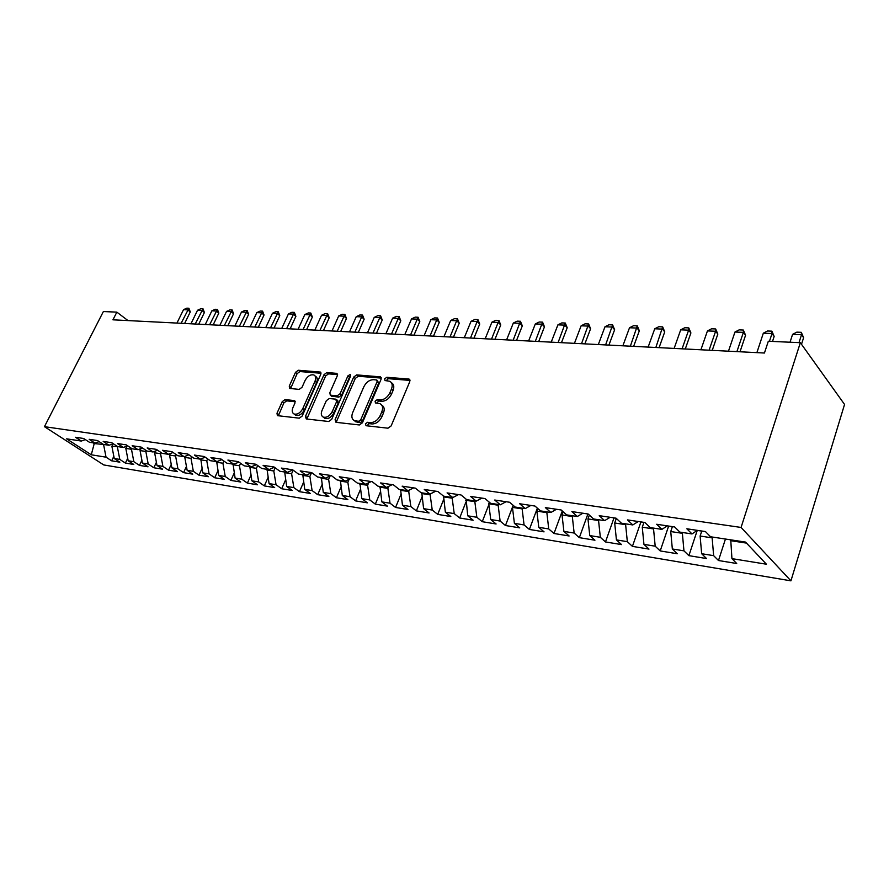 <?xml version="1.0" encoding="UTF-8"?>
<svg xmlns="http://www.w3.org/2000/svg" width="889" height="889" viewBox="0 0 889 889"><rect width="100%" height="100%" fill="white"/><g stroke="black" fill="none" stroke-linecap="round" stroke-linejoin="round"><path stroke-width="1.33" d="M365.401 423.853L366.09 425.72L387.982 428.198L391.127 425.942L409.785 381.637L408.718 379.036L386.804 377.292L384.67 378.847L385.026 380.548L389.771 381.281C392.282 382.737 392.838 385.348 391.438 389.138L389.893 392.771C387.493 397.45 384.204 399.828 380.036 399.928L377.236 399.661L375.091 401.217L375.458 402.961L380.092 403.717C382.67 405.206 383.248 407.884 381.814 411.785L380.259 415.452C377.825 420.186 374.525 422.564 370.357 422.597L367.557 422.297L365.401 423.853M381.748 405.095C384.292 406.595 384.848 409.273 383.426 413.141L381.87 416.808C379.447 421.53 376.147 423.909 371.98 423.942L369.191 423.631L366.868 425.809M410.018 380.414L388.382 378.681L386.104 380.703M391.416 382.692C393.883 384.17 394.416 386.771 393.038 390.515L391.493 394.149C389.093 398.817 385.804 401.195 381.637 401.283L378.847 401.017L376.547 403.117M285.058 399.583L282.224 401.672L276.99 413.241L277.39 415.641L299.293 418.174L302.193 416.041L320.751 374.402L320.34 372.069L298.315 370.246L295.492 372.347L289.269 386.104L289.658 388.437L299.193 389.393L302.049 387.271L305.149 380.37C307.627 376.014 310.55 374.225 313.917 374.98C315.839 376.103 316.195 378.181 315.006 381.225L302.793 408.584C300.326 412.952 297.426 414.763 294.07 414.007C292.081 412.852 291.703 410.696 292.948 407.54L294.992 402.995L294.592 400.606L285.058 399.583L286.68 400.861L283.858 402.961L278.357 415.808M112.947 319.818L764.44 353.022L768.318 341.254L800.344 342.687L741.07 527.444L44.45 426.664L103.38 311.539L116.848 312.139L112.947 319.818M335.086 419.708L335.986 422.319L359.367 424.964L362.434 422.753L381.07 379.303L380.57 376.88L356.667 374.891L353.7 377.08L335.086 419.708L336.731 421.019L336.475 422.375M328.719 421.497L306.283 418.963L305.449 416.408L324.018 374.669L326.908 372.524L336.887 373.391L337.32 375.747L329.841 392.727L330.286 395.127L337.131 395.849L340.098 393.683L347.899 375.88L350.288 374.436L350.599 376.103L331.697 419.33L328.719 421.497M741.07 527.444L790.932 580.839L103.735 464.936L44.45 426.664M725.446 539.034L718.49 560.514L736.714 563.504L731.936 558.625L766.418 564.215L745.527 542.09L710.533 536.767L705.444 531.566L686.853 528.788L691.998 533.945L679.841 532.1L674.662 526.966L656.671 524.266L661.916 529.377L650.159 527.588L644.881 522.499L627.478 519.898L632.801 524.943L621.422 523.21L616.077 518.187L599.23 515.664L604.62 520.654L593.596 518.987L588.185 514.02L571.871 511.575L577.328 516.509L566.649 514.887L561.159 509.975L545.357 507.608L550.88 512.486L540.523 510.908L534.978 506.052L519.654 503.752L525.232 508.586L515.187 507.052L509.597 502.252L494.728 500.029L500.351 504.796L490.617 503.318L484.972 498.562L470.548 496.406L476.215 501.129L466.758 499.685L461.08 494.984L447.078 492.895L452.779 497.562L443.589 496.162L437.877 491.517L424.275 489.472L430.009 494.095L421.086 492.739L415.341 488.139L402.128 486.161L407.884 490.728L399.217 489.417L393.438 484.861L380.592 482.938L386.382 487.461L377.947 486.183L372.147 481.671L359.656 479.804L365.468 484.283L357.267 483.038L351.444 478.571L339.298 476.76L345.121 481.182L337.142 479.971L331.308 475.559L319.484 473.793L325.33 478.171L317.551 476.993L311.706 472.626L300.193 470.903L306.049 475.237L298.482 474.093L292.625 469.77L281.413 468.092L287.28 472.381L279.902 471.27L274.034 466.981L263.111 465.347L268.989 469.603L261.799 468.514L255.921 464.269L245.286 462.68L251.165 466.892L244.153 465.825L238.274 461.635L227.895 460.08L233.785 464.247L226.951 463.213L221.072 459.057L210.949 457.546L216.838 461.669L210.171 460.658L204.292 456.546L194.424 455.068L200.303 459.157L193.802 458.168L187.923 454.09L178.289 452.657L184.167 456.702L177.822 455.735L171.944 451.701L162.554 450.29L168.421 454.312L162.231 453.368L156.353 449.367L147.174 447.989L153.052 451.968L146.996 451.045L141.129 447.089L132.172 445.745L138.028 449.69L132.128 448.789L126.26 444.867L117.504 443.555L123.36 447.456L117.592 446.578L111.736 442.689L103.18 441.411L109.025 445.267L103.38 444.411L97.546 440.566L89.178 439.31L95.012 443.144L89.5 442.3L83.666 438.488L75.498 437.266L81.31 441.055L85.355 439.588M718.49 560.514L713.645 555.658L701.654 553.714L700.121 536.023L701.777 531.022M701.754 531.089L697.243 530.411L688.886 555.647L706.533 558.548L701.654 553.714M688.886 555.647L683.952 550.847L672.34 548.969L670.739 531.544L672.395 526.621M668.628 526.121L660.205 550.936L677.307 553.747L672.34 548.969M660.205 550.936L655.193 546.19L643.947 544.368L642.269 527.199L643.947 522.365M640.891 521.976L632.423 546.379L648.992 549.102L643.947 544.368M632.423 546.379L627.334 541.668L616.433 539.901L614.699 522.999L616.321 518.42M613.988 517.943L605.487 541.946L621.544 544.59L616.433 539.901M605.487 541.946L600.331 537.289L589.763 535.578L587.962 518.92L589.351 515.087M587.885 514.031L579.35 537.656L594.941 540.212L589.763 535.578M579.35 537.656L574.138 533.044L563.893 531.389L562.037 514.964L563.204 511.797M562.281 510.975L554.003 533.489L569.127 535.978L563.893 531.389M554.003 533.489L548.735 528.933L538.778 527.321L536.878 511.119L537.845 508.564M537.367 508.141L529.388 529.444L544.068 531.855L538.778 527.321M529.388 529.444L524.066 524.932L514.398 523.365L512.464 507.397L513.231 505.374M513.175 505.319L505.474 525.521L519.743 527.866L514.398 523.365M505.474 525.521L500.118 521.054L490.728 519.532L488.739 503.774L489.339 502.241M488.85 504.652L482.249 521.699L496.106 523.977L490.728 519.532M482.249 521.699L476.848 517.276L467.725 515.798L466.125 499.174M465.936 502.074L459.669 517.998L473.137 520.209L467.725 515.798M459.669 517.998L454.223 513.609L445.356 512.175L443.578 496.151M443.655 499.496L437.71 514.387L450.812 516.542L445.356 512.175M437.71 514.387L432.243 510.053L423.608 508.652L421.797 492.85M421.997 496.951L416.341 510.875L429.087 512.975L423.608 508.652M416.341 510.875L410.851 506.586L402.461 505.219L400.606 489.628M400.917 494.417L395.561 507.463L407.962 509.497L402.461 505.219M395.561 507.463L390.038 503.207L381.87 501.885L379.992 486.494M380.414 491.917L375.325 504.141L387.393 506.119L381.87 501.885M375.325 504.141L369.78 499.929L361.823 498.64L359.923 483.438M360.445 489.439L355.611 500.896L367.379 502.83L361.823 498.64M355.611 500.896L350.055 496.729L342.309 495.473L340.376 480.46M341.009 486.994L336.409 497.751L347.866 499.629L342.309 495.473M336.409 497.751L330.83 493.617L323.285 492.395L321.329 477.571M322.062 484.583L317.695 494.673L328.863 496.507L323.285 492.395M317.695 494.673L312.106 490.584L304.749 489.383L302.782 474.748M303.605 482.205L299.46 491.673L310.35 493.462L304.749 489.383M299.46 491.673L293.859 487.617L286.68 486.461L284.691 471.992M285.602 479.849L281.669 488.75L292.292 490.495L286.68 486.461M281.669 488.75L276.057 484.738L269.067 483.605L267.056 469.314M268.056 477.537L264.311 485.905L274.679 487.605L269.067 483.605M264.311 485.905L258.699 481.927L251.876 480.816L249.853 466.692M250.931 475.259L247.386 483.116L257.488 484.783L251.876 480.816M247.386 483.116L241.764 479.182L235.107 478.093L233.062 464.136M234.229 473.015L230.851 480.404L240.719 482.027L235.107 478.093M230.851 480.404L225.239 476.493L218.738 475.448L216.683 461.647M217.916 470.814L214.716 477.76L224.35 479.338L218.738 475.448M214.716 477.76L209.104 473.881L202.748 472.848L200.803 458.946M202.003 468.636L198.958 475.171L208.37 476.715L202.748 472.848M198.958 475.171L193.346 471.326L187.146 470.325L184.801 457.402L185.345 456.235M186.446 466.503L183.567 472.637L192.757 474.148L187.146 470.325M183.567 472.637L177.944 468.836L171.888 467.847L169.543 455.079L170.244 453.59M171.255 464.402L168.521 470.17L177.511 471.637L171.888 467.847M168.521 470.17L162.909 466.392L156.986 465.436L154.63 452.801L155.475 451.023M156.408 462.336L153.819 467.747L162.598 469.192L156.986 465.436M153.819 467.747L148.207 464.014L142.429 463.08L140.062 450.579L141.051 448.534M141.896 460.302L139.44 465.392L148.03 466.803L142.429 463.08M139.44 465.392L133.839 461.68L128.183 460.769L125.816 448.4L126.927 446.1M127.716 458.302L125.382 463.08L133.783 464.458L128.183 460.769M125.382 463.08L119.793 459.402L114.259 458.513L111.881 446.278L113.125 443.744M113.836 456.335L111.636 460.824L119.848 462.169L114.259 458.513M111.636 460.824L106.047 457.179L91.278 454.79L66.597 438.822L81.31 441.055M95.012 443.144L99.146 441.622M94.478 443.055L94.223 443.589L103.924 444.5M106.047 457.179L103.669 445.022M91.278 454.79L94.223 443.589L93.101 442.855M109.025 445.267L113.259 443.7M111.881 446.278L117.681 446.589M119.793 459.402L117.415 447.123M123.36 447.456L127.694 445.822M125.816 448.4L131.472 449.267L131.805 448.578M133.839 461.68L131.472 449.267M138.028 449.69L142.462 447.989M140.062 450.579L145.84 451.456L146.274 450.567M148.207 464.014L145.84 451.456M153.052 451.968L157.586 450.212M154.63 452.801L160.553 453.701L161.087 452.59M162.909 466.392L160.553 453.701M168.421 454.312L173.077 452.479M169.543 455.079L175.6 456.001L176.244 454.646M177.944 468.836L175.6 456.001M184.167 456.702L188.946 454.801M184.801 457.402L191.002 458.346L191.757 456.746M193.346 471.326L191.002 458.346M200.303 459.157L205.192 457.179M200.414 459.791L206.77 460.758L207.637 458.891M209.104 473.881L206.77 460.758M216.838 461.669L221.85 459.613M216.416 462.224L222.917 463.225L223.917 461.058M225.239 476.493L222.917 463.225M233.785 464.247L238.93 462.102M232.796 464.725L239.463 465.747L240.586 463.28M241.764 479.182L239.463 465.747M251.165 466.892L256.443 464.647M249.576 467.292L256.41 468.325L257.677 465.536M258.699 481.927L256.41 468.325M268.989 469.603L274.412 467.258M266.789 469.914L273.79 470.981L275.19 467.825M276.057 484.738L273.79 470.981M287.28 472.381L292.848 469.937M284.424 472.604L291.603 473.704L293.159 470.17M293.859 487.617L291.603 473.704M306.049 475.237L311.783 472.681M302.504 475.359L309.872 476.482L311.472 472.815M312.106 490.584L309.872 476.482M325.33 478.171L331.13 475.537M321.062 478.193L328.619 479.349L330.052 476.026M330.83 493.617L328.619 479.349M345.121 481.182L350.922 478.493M340.098 481.093L347.855 482.283L349.11 479.338M350.055 496.729L347.855 482.283M365.468 484.283L371.258 481.538M359.645 484.083L367.613 485.294L368.679 482.76M369.78 499.929L367.613 485.294M386.382 487.461L392.16 484.672M379.714 487.139L387.893 488.394L388.76 486.316M390.038 503.207L387.893 488.394M407.884 490.728L413.652 487.883M400.328 490.284L408.74 491.573L409.385 489.995M410.851 506.586L408.74 491.573M430.009 494.095L435.754 491.195M421.519 493.517L430.154 494.84L430.576 493.817M432.243 510.053L430.154 494.84M452.779 497.562L458.502 494.606M443.3 496.84L452.179 498.196L452.457 497.518M454.223 513.609L452.179 498.196M476.215 501.129L481.916 498.107M465.703 500.263L474.837 501.652L475.115 500.963M476.848 517.276L474.837 501.652M500.351 504.796L506.03 501.718M488.739 503.774L498.151 505.208L498.418 504.508M500.118 521.054L498.151 505.208M525.232 508.586L530.866 505.43M512.464 507.397L522.143 508.875L522.421 508.152M524.066 524.932L522.143 508.875M550.88 512.486L556.481 509.264M536.878 511.119L546.857 512.642L547.124 511.908M548.735 528.933L546.857 512.642M577.328 516.509L582.884 513.22M562.037 514.964L572.316 516.531L572.583 515.787M574.138 533.044L572.316 516.531M604.62 520.654L610.132 517.298M587.962 518.92L598.564 520.532L598.83 519.776M600.331 537.289L598.564 520.532M632.801 524.943L638.258 521.51M614.699 522.999L625.623 524.666L625.889 523.899M627.334 541.668L625.623 524.666M661.916 529.377L667.306 525.866M642.269 527.199L653.548 528.922L653.815 528.144M655.193 546.19L653.548 528.922M691.998 533.945L697.32 530.355M670.739 531.544L682.374 533.322L682.641 532.522M683.952 550.847L682.374 533.322M700.121 536.023L712.145 537.867L712.411 537.056M713.645 555.658L712.145 537.867M127.994 320.585L116.848 312.139M800.344 342.687L844.55 404.439L790.932 580.839M731.936 558.625L730.747 539.845M730.48 540.656L746.471 543.101M323.696 417.463L324.885 418.408C328.385 419.208 331.375 417.374 333.875 412.907L332.253 411.585C329.741 416.063 326.741 417.897 323.24 417.097C321.185 415.896 320.762 413.696 321.996 410.507L326.33 400.683L329.263 398.528L335.686 399.15L336.587 401.695L332.253 411.585M381.314 378.103L358.256 376.247L355.289 378.436L336.731 421.019M358.623 421.308L360.767 419.752L377.125 381.692L376.769 379.992L373.524 379.67C369.457 379.814 366.235 382.17 363.868 386.737L352.689 412.563C351.222 416.441 351.777 419.13 354.344 420.619L358.623 421.308L360.256 422.642L362.39 421.097L360.767 419.752M377.125 380.303L378.714 383.07L362.39 421.097M354.4 420.664L357.356 422.319L355.722 420.986M360.256 422.642L357.356 422.319M337.576 374.591L328.508 373.858L325.618 376.003L306.827 419.03M331.453 396.083L338.753 397.183L341.709 395.016L349.488 377.236L347.899 375.88M350.666 375.936L349.488 377.236M336.575 399.639L337.731 400.583L338.198 403.028L333.875 412.907M295.259 401.739L286.68 400.861M294.615 414.43L295.715 415.296C299.071 416.052 301.971 414.252 304.427 409.885L302.793 408.584M315.05 375.925L315.517 376.303C317.44 377.425 317.806 379.503 316.617 382.548L304.427 409.885M321.007 373.258L299.915 371.558L297.104 373.658L290.614 388.593M801.489 344.299L803.612 337.676L801.522 334.731L792.577 334.364L790.032 342.232M792.577 334.364L796.822 332.142L801.289 332.319L803.612 337.676M798.989 342.632L801.522 334.731L801.289 332.319M772.508 341.443L774.152 336.442L772.008 333.531L763.329 333.186L756.883 352.644M763.329 333.186L767.54 330.997L771.885 331.164L774.152 336.442M769.452 341.309L772.008 333.531L771.885 331.164M668.217 525.999L672.373 526.688M740.015 351.777L745.571 335.242L743.393 332.375L734.97 332.03L728.469 351.188M734.97 332.03L739.148 329.875L743.348 330.041L745.571 335.242M736.903 351.622L743.393 332.375L743.348 330.041M640.291 521.821L643.925 522.432M712.233 350.366L717.834 334.075L715.612 331.253L707.444 330.919L700.899 349.788M707.444 330.919L711.578 328.797L715.656 328.952L717.834 334.075M709.078 350.199L715.612 331.253L715.656 328.952M613.21 517.765L616.155 518.265M685.275 348.988L690.909 332.942L688.642 330.152L680.707 329.83L674.129 348.421M680.707 329.83L684.808 327.741L688.775 327.897L690.909 332.942M682.074 348.832L688.642 330.152L688.775 327.897M586.951 513.831L588.262 514.086M659.082 347.655L664.75 331.841L662.461 329.097L654.749 328.774L648.125 347.099M654.749 328.774L658.816 326.719L662.661 326.874L664.75 331.841M655.849 347.488L662.661 326.874M633.646 346.354L639.335 330.775L637.013 328.063L629.512 327.752L622.867 345.81M629.512 327.752L633.546 325.73L637.291 325.874L639.335 330.775M630.368 346.188L637.291 325.874M608.909 345.099L614.632 329.73L612.265 327.052L604.987 326.763L598.319 344.554M604.987 326.763L608.976 324.763L612.621 324.907L614.632 329.73M605.609 344.932L612.621 324.907M584.862 343.876L590.596 328.73L588.218 326.085L581.128 325.796L574.438 343.343M581.128 325.796L585.084 323.818L588.629 323.963L590.596 328.73M581.528 343.699L588.629 323.963M561.47 342.676L567.215 327.741L564.815 325.13L557.914 324.852L551.213 342.154M557.914 324.852L561.837 322.907L565.293 323.04L567.215 327.741M558.114 342.509L565.293 323.04M538.712 341.52L544.468 326.785L542.034 324.207L535.322 323.94L528.599 340.998M535.322 323.94L539.212 322.018L542.568 322.151L544.468 326.785M535.322 341.343L542.568 322.151M516.542 340.387L522.321 325.852L519.865 323.307L513.331 323.04L506.597 339.876M513.331 323.04L517.187 321.151L520.454 321.285L522.321 325.852M513.142 340.22L520.454 321.285M494.962 339.287L500.74 324.952L498.273 322.429L491.906 322.174L485.172 338.787M491.906 322.174L495.729 320.307L498.918 320.429L500.74 324.952M491.539 339.109L498.918 320.429M473.937 338.22L479.727 324.063L477.237 321.585L471.037 321.329L464.291 337.72M471.037 321.329L474.826 319.484L477.926 319.607L479.727 324.063M470.492 338.042L477.926 319.607M453.446 337.175L459.235 323.207L456.735 320.751L450.69 320.507L443.944 336.687M450.69 320.507L454.446 318.684L457.468 318.807L459.235 323.207M449.99 336.998L457.468 318.807M433.476 336.153L439.266 322.363L436.755 319.94L430.854 319.696L424.109 335.675M430.854 319.696L434.588 317.906L437.532 318.018L439.266 322.363M430.009 335.975L437.532 318.018M413.996 335.164L419.786 321.551L417.263 319.151L411.518 318.918L404.762 334.686M411.518 318.918L415.207 317.14L418.086 317.251L419.786 321.551M410.518 334.986L418.086 317.251M395.005 334.197L400.795 320.751L398.25 318.373L392.638 318.151L385.893 333.731M392.638 318.151L396.305 316.395L399.117 316.506L400.795 320.751M391.504 334.008L399.117 316.506M376.469 333.242L382.248 319.973L379.703 317.629L374.225 317.406L367.49 332.786M374.225 317.406L377.858 315.673L380.603 315.784L382.248 319.973M372.969 333.064L380.603 315.784M358.367 332.319L364.146 319.207L361.601 316.895L356.245 316.673L349.521 331.875M356.245 316.673L359.856 314.973L362.523 315.073L364.146 319.207M354.867 332.142L362.523 315.073M340.709 331.419L346.477 318.462L343.921 316.173L338.698 315.962L331.975 330.975M338.698 315.962L342.276 314.273L344.876 314.384L346.477 318.462M337.198 331.241L344.876 314.384M323.452 330.541L329.219 317.74L326.652 315.473L321.551 315.273L314.839 330.108M321.551 315.273L325.096 313.606L327.652 313.706L329.219 317.74M319.94 330.364L327.652 313.706M306.605 329.686L312.361 317.029L309.783 314.795L304.805 314.584L298.104 329.252M304.805 314.584L308.316 312.939L310.817 313.039L312.361 317.029M303.082 329.508L310.817 313.039M290.136 328.841L295.881 316.34L293.303 314.128L288.436 313.928L281.746 328.419M288.436 313.928L291.925 312.295L294.359 312.395L295.881 316.34M286.614 328.663L294.359 312.395M274.045 328.03L279.779 315.662L277.201 313.473L272.434 313.272L265.755 327.608M272.434 313.272L275.89 311.672L278.279 311.761L279.779 315.662M270.523 327.841L278.279 311.761M258.31 327.219L264.033 314.995L261.444 312.828L256.788 312.639L250.131 326.808M256.788 312.639L260.221 311.05L262.555 311.139L264.033 314.995M254.787 327.041L262.555 311.139M242.919 326.441L248.631 314.35L246.042 312.206L241.497 312.017L234.852 326.03M241.497 312.017L244.897 310.45L247.175 310.539L248.631 314.35M239.397 326.263L247.175 310.539M227.873 325.674L233.563 313.717L230.984 311.594L226.528 311.417L219.894 325.263M226.528 311.417L229.907 309.861L232.129 309.95L233.563 313.717M224.35 325.496L232.129 309.95M213.149 324.918L218.827 313.106L216.238 310.994L211.882 310.817L205.27 324.518M211.882 310.817L215.227 309.283L217.416 309.372L218.827 313.106M209.626 324.741L217.416 309.372M198.736 324.185L204.403 312.495L201.814 310.417L197.547 310.239L190.957 323.785M197.547 310.239L200.87 308.716L203.003 308.805L204.403 312.495M195.213 324.007L203.003 308.805M184.634 323.463L190.279 311.906L187.701 309.839L183.523 309.672L176.944 323.074M183.523 309.672L186.812 308.161L188.901 308.25L190.279 311.906M181.123 323.285L188.901 308.25M371.98 423.942L370.357 422.597M381.87 416.808L380.259 415.452M383.426 413.141L381.814 411.785M378.847 401.017L377.236 399.661M381.637 401.283L380.036 399.928M391.493 394.149L389.893 392.771M393.038 390.515L391.438 389.138M388.382 378.681L386.804 377.292M409.985 380.17L408.718 379.036M369.191 423.631L367.557 422.297M355.289 378.436L353.7 377.08M358.256 376.247L356.667 374.891M381.27 377.792L380.081 376.758M378.714 383.07L377.125 381.692M307.094 417.697L305.449 416.408M325.618 376.003L324.018 374.669M328.508 373.858L326.908 372.524M337.531 374.202L336.442 373.28M332.33 396.572L330.708 395.238M338.753 397.183L337.131 395.849M341.709 395.016L340.098 393.683M338.198 403.028L336.587 401.695M295.181 401.283L294.203 400.506M316.617 382.548L315.006 381.225M290.881 387.404L289.269 386.104M297.104 373.658L295.492 372.347M299.915 371.558L298.315 370.246M320.951 372.835L319.907 371.969M278.635 414.507L276.99 413.241M283.858 402.961L282.224 401.672M409.796 379.659L409.24 379.17M355.978 421.942L354.344 420.619M331.908 396.461L330.286 395.127M324.885 418.408L323.24 417.097M295.715 415.296L294.07 414.007"/></g></svg>
